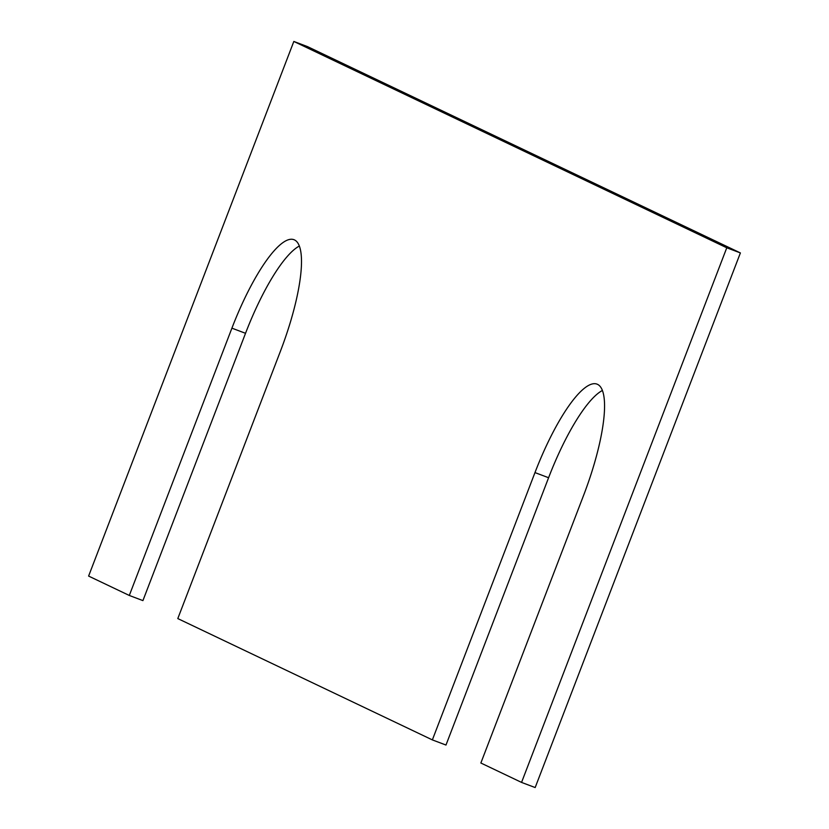 <?xml version="1.0" encoding="UTF-8"?>
<svg xmlns="http://www.w3.org/2000/svg" width="829" height="829" viewBox="0 0 829 829"><rect width="100%" height="100%" fill="white"/><g stroke="black" fill="none" stroke-linecap="round" stroke-linejoin="round"><path stroke-width="1.24" d="M726.774 247.788L293.829 41.45L88.61 576.072L129.303 595.46L231.913 328.16A106.92 26.766 110.7 0 1 293.953 239.695A106.92 26.766 110.7 0 1 280.409 351.268L177.8 618.579L432.365 739.903L534.974 472.592A106.92 26.766 -69.3 0 1 597.015 384.128A106.92 26.766 -69.3 0 1 583.471 495.701L480.861 763.012L521.555 782.41L726.774 247.788L740.39 252.928L307.445 46.59L293.829 41.45M740.39 252.928L535.171 787.55L521.555 782.41M602.403 390.469A106.92 26.766 -69.3 0 0 548.591 477.732L445.981 745.043L432.365 739.903M129.303 595.46L142.92 600.611L245.529 333.299A106.92 26.766 110.7 0 1 299.342 246.037M548.591 477.732L534.974 472.592M245.529 333.299L231.913 328.16"/></g></svg>
